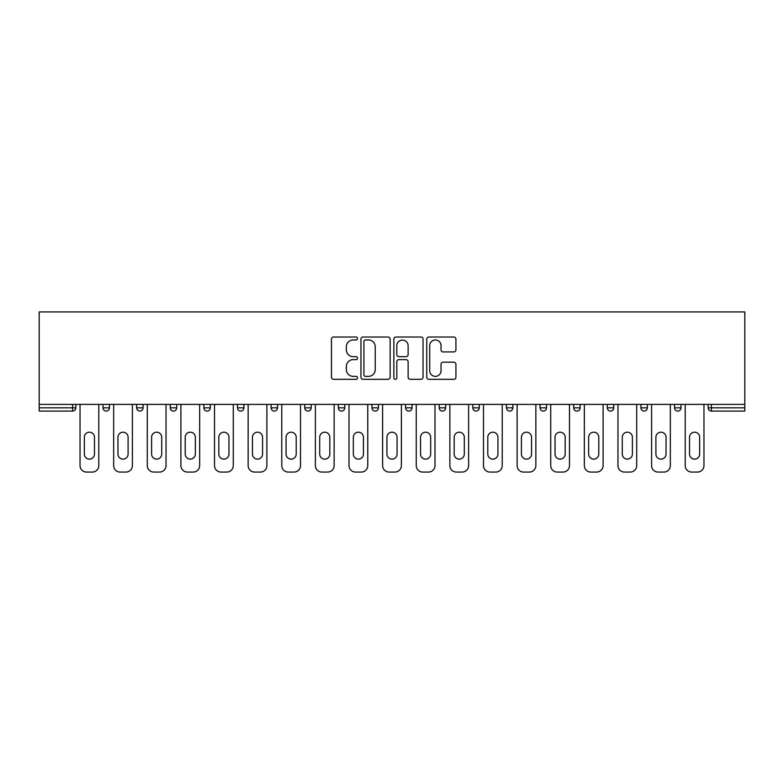 <?xml version="1.0" encoding="UTF-8"?>
<svg xmlns="http://www.w3.org/2000/svg" width="784" height="784" viewBox="0 0 784 784"><rect width="100%" height="100%" fill="white"/><g stroke="black" fill="none" stroke-linecap="round" stroke-linejoin="round"><path stroke-width="1.18" d="M357.514 338.492A1.48 1.48 0 0 0 356.034 337.012L333.563 337.012A2.117 2.117 0 0 0 331.446 339.129L331.446 377.202A2.117 2.117 0 0 0 333.563 379.319L356.034 379.319A1.48 1.48 0 0 0 357.514 377.839A1.48 1.48 0 0 0 356.034 376.359L353.133 376.359A6.772 6.772 0 0 1 346.361 369.587L346.361 366.412A6.772 6.772 0 0 1 353.133 359.64L356.034 359.64A1.48 1.48 0 0 0 357.514 358.161A1.48 1.48 0 0 0 356.034 356.681L353.133 356.681A6.772 6.772 0 0 1 346.361 349.909L346.361 346.744A6.772 6.772 0 0 1 353.133 339.972L356.034 339.972A1.48 1.48 0 0 0 357.514 338.492M453.828 351.928A2.117 2.117 0 0 0 455.935 349.811L455.935 339.129A2.117 2.117 0 0 0 453.828 337.012L428.858 337.012A2.117 2.117 0 0 0 426.751 339.129L426.751 377.202A2.117 2.117 0 0 0 428.858 379.319L453.828 379.319A2.117 2.117 0 0 0 455.935 377.202L455.935 364.295A2.117 2.117 0 0 0 453.828 362.179L443.136 362.179A2.117 2.117 0 0 0 441.029 364.295L441.029 370.695A5.655 5.655 0 0 1 435.365 376.359A5.655 5.655 0 0 1 429.71 370.695L429.71 345.626A5.655 5.655 0 0 1 435.365 339.972A5.655 5.655 0 0 1 441.029 345.626L441.029 349.811A2.117 2.117 0 0 0 443.136 351.928L453.828 351.928M744.8 404.397L39.2 404.397L39.2 311.934L744.8 311.934L744.8 411.071L711.392 411.071A3.234 3.234 0 0 1 708.158 407.837L708.158 404.397M390.148 339.129A2.117 2.117 0 0 0 388.031 337.012L363.07 337.012A2.117 2.117 0 0 0 360.954 339.129L360.954 377.202A2.117 2.117 0 0 0 363.07 379.319L388.031 379.319A2.117 2.117 0 0 0 390.148 377.202L390.148 339.129M395.969 337.012L420.93 337.012A2.117 2.117 0 0 1 423.046 339.129L423.046 377.202A2.117 2.117 0 0 1 420.93 379.319L410.248 379.319A2.117 2.117 0 0 1 408.131 377.202L408.131 361.757A2.117 2.117 0 0 0 406.014 359.64L398.929 359.64A2.117 2.117 0 0 0 396.812 361.757L396.812 377.839A1.48 1.48 0 0 1 395.332 379.319A1.48 1.48 0 0 1 393.852 377.839L393.852 339.129A2.117 2.117 0 0 1 395.969 337.012M72.608 411.071A3.234 3.234 0 0 0 75.842 407.837L72.608 407.837L72.608 411.071A3.234 3.234 0 0 0 75.842 407.837L75.842 404.397L75.842 407.837A3.234 3.234 0 0 1 72.608 411.071L39.2 411.071L39.2 407.837L72.608 407.837L72.608 404.397M39.2 404.397L39.2 407.837M102.988 404.397L102.988 407.837L102.988 404.397M106.222 411.071A3.234 3.234 0 0 1 102.988 407.837A3.234 3.234 0 0 0 106.222 411.071A3.234 3.234 0 0 0 109.456 407.837L109.456 404.397L109.456 407.837A3.234 3.234 0 0 1 106.222 411.071A3.234 3.234 0 0 1 102.988 407.837L109.456 407.837A3.234 3.234 0 0 1 106.222 411.071M136.612 404.397L136.612 407.837L136.612 404.397M143.08 404.397L143.08 407.837L143.08 404.397M170.236 404.397L170.236 407.837L170.236 404.397M176.704 404.397L176.704 407.837L176.704 404.397M203.85 404.397L203.85 407.837L203.85 404.397M210.318 404.397L210.318 407.837A3.234 3.234 0 0 1 207.084 411.071A3.234 3.234 0 0 1 203.85 407.837A3.234 3.234 0 0 0 207.084 411.071A3.234 3.234 0 0 0 210.318 407.837A3.234 3.234 0 0 1 207.084 411.071A3.234 3.234 0 0 1 203.85 407.837L210.318 407.837M237.474 407.837A3.234 3.234 0 0 0 240.708 411.071A3.234 3.234 0 0 0 243.942 407.837L243.942 404.397L243.942 407.837L237.474 407.837A3.234 3.234 0 0 0 240.708 411.071A3.234 3.234 0 0 1 237.474 407.837L237.474 404.397M271.097 404.397L271.097 407.837L271.097 404.397M277.565 404.397L277.565 407.837A3.234 3.234 0 0 1 274.331 411.071A3.234 3.234 0 0 1 271.097 407.837L277.565 407.837A3.234 3.234 0 0 1 274.331 411.071M304.711 404.397L304.711 407.837L304.711 404.397M311.179 404.397L311.179 407.837A3.234 3.234 0 0 1 307.945 411.071A3.234 3.234 0 0 1 304.711 407.837L311.179 407.837A3.234 3.234 0 0 1 307.945 411.071M344.803 404.397L344.803 407.837L338.335 407.837A3.234 3.234 0 0 0 341.569 411.071A3.234 3.234 0 0 1 338.335 407.837L338.335 404.397M378.427 404.397L378.427 407.837L371.959 407.837A3.234 3.234 0 0 0 375.193 411.071A3.234 3.234 0 0 1 371.959 407.837L371.959 404.397M405.573 404.397L405.573 407.837L405.573 404.397M412.041 404.397L412.041 407.837L412.041 404.397M439.197 404.397L439.197 407.837L439.197 404.397M445.665 404.397L445.665 407.837L445.665 404.397M472.821 404.397L472.821 407.837L472.821 404.397M479.289 404.397L479.289 407.837L479.289 404.397M506.435 404.397L506.435 407.837L506.435 404.397M512.903 404.397L512.903 407.837L512.903 404.397M546.526 404.397L546.526 407.837A3.234 3.234 0 0 1 543.292 411.071A3.234 3.234 0 0 1 540.058 407.837L540.058 404.397M580.15 404.397L580.15 407.837A3.234 3.234 0 0 1 576.916 411.071A3.234 3.234 0 0 1 573.682 407.837L573.682 404.397M613.764 404.397L613.764 407.837A3.234 3.234 0 0 1 610.53 411.071A3.234 3.234 0 0 1 607.296 407.837L607.296 404.397M647.388 404.397L647.388 407.837A3.234 3.234 0 0 1 644.154 411.071A3.234 3.234 0 0 1 640.92 407.837L640.92 404.397M677.778 411.071A3.234 3.234 0 0 0 681.012 407.837L681.012 404.397L681.012 407.837A3.234 3.234 0 0 1 677.778 411.071A3.234 3.234 0 0 1 674.544 407.837L674.544 404.397M139.846 411.071A3.234 3.234 0 0 1 136.612 407.837A3.234 3.234 0 0 0 139.846 411.071A3.234 3.234 0 0 0 143.08 407.837A3.234 3.234 0 0 1 139.846 411.071A3.234 3.234 0 0 1 136.612 407.837L143.08 407.837A3.234 3.234 0 0 1 139.846 411.071M173.47 411.071A3.234 3.234 0 0 1 170.236 407.837A3.234 3.234 0 0 0 173.47 411.071A3.234 3.234 0 0 0 176.704 407.837A3.234 3.234 0 0 1 173.47 411.071A3.234 3.234 0 0 1 170.236 407.837L176.704 407.837A3.234 3.234 0 0 1 173.47 411.071M341.569 411.071A3.234 3.234 0 0 0 344.803 407.837A3.234 3.234 0 0 1 341.569 411.071A3.234 3.234 0 0 1 338.335 407.837M375.193 411.071A3.234 3.234 0 0 0 378.427 407.837A3.234 3.234 0 0 1 375.193 411.071A3.234 3.234 0 0 1 371.959 407.837M408.807 411.071A3.234 3.234 0 0 1 405.573 407.837A3.234 3.234 0 0 0 408.807 411.071A3.234 3.234 0 0 0 412.041 407.837A3.234 3.234 0 0 1 408.807 411.071A3.234 3.234 0 0 1 405.573 407.837L412.041 407.837A3.234 3.234 0 0 1 408.807 411.071M442.431 411.071A3.234 3.234 0 0 1 439.197 407.837L445.665 407.837A3.234 3.234 0 0 1 442.431 411.071A3.234 3.234 0 0 0 445.665 407.837M476.055 411.071A3.234 3.234 0 0 1 472.821 407.837L479.289 407.837A3.234 3.234 0 0 1 476.055 411.071A3.234 3.234 0 0 0 479.289 407.837A3.234 3.234 0 0 1 476.055 411.071M509.669 411.071A3.234 3.234 0 0 1 506.435 407.837A3.234 3.234 0 0 0 509.669 411.071A3.234 3.234 0 0 0 512.903 407.837A3.234 3.234 0 0 1 509.669 411.071A3.234 3.234 0 0 1 506.435 407.837L512.903 407.837M365.403 339.972A1.48 1.48 0 0 0 363.913 341.452L363.913 374.879A1.48 1.48 0 0 0 365.403 376.359L368.47 376.359A6.772 6.772 0 0 0 375.232 369.587L375.232 346.744A6.772 6.772 0 0 0 368.47 339.972L365.403 339.972M408.131 345.734A5.655 5.655 0 0 0 402.476 340.08A5.655 5.655 0 0 0 396.812 345.734L396.812 354.564A2.117 2.117 0 0 0 398.929 356.681L406.014 356.681A2.117 2.117 0 0 0 408.131 354.564L408.131 345.734M98.794 404.397L98.794 465.598A6.468 6.468 0 0 1 92.326 472.066L86.505 472.066A6.468 6.468 0 0 1 80.037 465.598L80.037 404.397M84.349 437.256A5.067 5.067 0 0 1 89.415 432.19A5.067 5.067 0 0 1 94.482 437.256L94.482 454.073A5.067 5.067 0 0 1 89.415 459.13A5.067 5.067 0 0 1 84.349 454.073L84.349 437.256M132.408 404.397L132.408 465.598A6.468 6.468 0 0 1 125.95 472.066L120.128 472.066A6.468 6.468 0 0 1 113.66 465.598L113.66 404.397M117.972 437.256A5.067 5.067 0 0 1 123.039 432.19A5.067 5.067 0 0 1 128.096 437.256L128.096 454.073A5.067 5.067 0 0 1 123.039 459.13A5.067 5.067 0 0 1 117.972 454.073L117.972 437.256M166.032 404.397L166.032 465.598A6.468 6.468 0 0 1 159.564 472.066L153.742 472.066A6.468 6.468 0 0 1 147.284 465.598L147.284 404.397M151.596 437.256A5.067 5.067 0 0 1 156.653 432.19A5.067 5.067 0 0 1 161.72 437.256L161.72 454.073A5.067 5.067 0 0 1 156.653 459.13A5.067 5.067 0 0 1 151.596 454.073L151.596 437.256M199.655 404.397L199.655 465.598A6.468 6.468 0 0 1 193.187 472.066L187.366 472.066A6.468 6.468 0 0 1 180.898 465.598L180.898 404.397M185.21 437.256A5.067 5.067 0 0 1 190.277 432.19A5.067 5.067 0 0 1 195.343 437.256L195.343 454.073A5.067 5.067 0 0 1 190.277 459.13A5.067 5.067 0 0 1 185.21 454.073L185.21 437.256M233.269 404.397L233.269 465.598A6.468 6.468 0 0 1 226.811 472.066L220.99 472.066A6.468 6.468 0 0 1 214.522 465.598L214.522 404.397M218.834 437.256A5.067 5.067 0 0 1 223.901 432.19A5.067 5.067 0 0 1 228.957 437.256L228.957 454.073A5.067 5.067 0 0 1 223.901 459.13A5.067 5.067 0 0 1 218.834 454.073L218.834 437.256M266.893 404.397L266.893 465.598A6.468 6.468 0 0 1 260.425 472.066L254.604 472.066A6.468 6.468 0 0 1 248.146 465.598L248.146 404.397M252.458 437.256A5.067 5.067 0 0 1 257.515 432.19A5.067 5.067 0 0 1 262.581 437.256L262.581 454.073A5.067 5.067 0 0 1 257.515 459.13A5.067 5.067 0 0 1 252.458 454.073L252.458 437.256M300.517 404.397L300.517 465.598A6.468 6.468 0 0 1 294.049 472.066L288.228 472.066A6.468 6.468 0 0 1 281.76 465.598L281.76 404.397M286.072 437.256A5.067 5.067 0 0 1 291.138 432.19A5.067 5.067 0 0 1 296.205 437.256L296.205 454.073A5.067 5.067 0 0 1 291.138 459.13A5.067 5.067 0 0 1 286.072 454.073L286.072 437.256M334.131 404.397L334.131 465.598A6.468 6.468 0 0 1 327.673 472.066L321.852 472.066A6.468 6.468 0 0 1 315.384 465.598L315.384 404.397M319.696 437.256A5.067 5.067 0 0 1 324.762 432.19A5.067 5.067 0 0 1 329.819 437.256L329.819 454.073A5.067 5.067 0 0 1 324.762 459.13A5.067 5.067 0 0 1 319.696 454.073L319.696 437.256M367.755 404.397L367.755 465.598A6.468 6.468 0 0 1 361.287 472.066L355.466 472.066A6.468 6.468 0 0 1 349.007 465.598L349.007 404.397M353.319 437.256A5.067 5.067 0 0 1 358.376 432.19A5.067 5.067 0 0 1 363.443 437.256L363.443 454.073A5.067 5.067 0 0 1 358.376 459.13A5.067 5.067 0 0 1 353.319 454.073L353.319 437.256M401.379 404.397L401.379 465.598A6.468 6.468 0 0 1 394.911 472.066L389.089 472.066A6.468 6.468 0 0 1 382.621 465.598L382.621 404.397M386.933 437.256A5.067 5.067 0 0 1 392 432.19A5.067 5.067 0 0 1 397.067 437.256L397.067 454.073A5.067 5.067 0 0 1 392 459.13A5.067 5.067 0 0 1 386.933 454.073L386.933 437.256M434.993 404.397L434.993 465.598A6.468 6.468 0 0 1 428.534 472.066L422.713 472.066A6.468 6.468 0 0 1 416.245 465.598L416.245 404.397M420.557 437.256A5.067 5.067 0 0 1 425.624 432.19A5.067 5.067 0 0 1 430.681 437.256L430.681 454.073A5.067 5.067 0 0 1 425.624 459.13A5.067 5.067 0 0 1 420.557 454.073L420.557 437.256M468.616 404.397L468.616 465.598A6.468 6.468 0 0 1 462.148 472.066L456.327 472.066A6.468 6.468 0 0 1 449.869 465.598L449.869 404.397M454.181 437.256A5.067 5.067 0 0 1 459.238 432.19A5.067 5.067 0 0 1 464.304 437.256L464.304 454.073A5.067 5.067 0 0 1 459.238 459.13A5.067 5.067 0 0 1 454.181 454.073L454.181 437.256M502.24 404.397L502.24 465.598A6.468 6.468 0 0 1 495.772 472.066L489.951 472.066A6.468 6.468 0 0 1 483.483 465.598L483.483 404.397M487.795 437.256A5.067 5.067 0 0 1 492.862 432.19A5.067 5.067 0 0 1 497.928 437.256L497.928 454.073A5.067 5.067 0 0 1 492.862 459.13A5.067 5.067 0 0 1 487.795 454.073L487.795 437.256M535.854 404.397L535.854 465.598A6.468 6.468 0 0 1 529.396 472.066L523.575 472.066A6.468 6.468 0 0 1 517.107 465.598L517.107 404.397M521.419 437.256A5.067 5.067 0 0 1 526.485 432.19A5.067 5.067 0 0 1 531.542 437.256L531.542 454.073A5.067 5.067 0 0 1 526.485 459.13A5.067 5.067 0 0 1 521.419 454.073L521.419 437.256M569.478 404.397L569.478 465.598A6.468 6.468 0 0 1 563.01 472.066L557.189 472.066A6.468 6.468 0 0 1 550.731 465.598L550.731 404.397M555.043 437.256A5.067 5.067 0 0 1 560.099 432.19A5.067 5.067 0 0 1 565.166 437.256L565.166 454.073A5.067 5.067 0 0 1 560.099 459.13A5.067 5.067 0 0 1 555.043 454.073L555.043 437.256M603.102 404.397L603.102 465.598A6.468 6.468 0 0 1 596.634 472.066L590.813 472.066A6.468 6.468 0 0 1 584.345 465.598L584.345 404.397M588.657 437.256A5.067 5.067 0 0 1 593.723 432.19A5.067 5.067 0 0 1 598.79 437.256L598.79 454.073A5.067 5.067 0 0 1 593.723 459.13A5.067 5.067 0 0 1 588.657 454.073L588.657 437.256M636.716 404.397L636.716 465.598A6.468 6.468 0 0 1 630.258 472.066L624.436 472.066A6.468 6.468 0 0 1 617.968 465.598L617.968 404.397M622.28 437.256A5.067 5.067 0 0 1 627.347 432.19A5.067 5.067 0 0 1 632.404 437.256L632.404 454.073A5.067 5.067 0 0 1 627.347 459.13A5.067 5.067 0 0 1 622.28 454.073L622.28 437.256M670.34 404.397L670.34 465.598A6.468 6.468 0 0 1 663.872 472.066L658.05 472.066A6.468 6.468 0 0 1 651.592 465.598L651.592 404.397M655.904 437.256A5.067 5.067 0 0 1 660.961 432.19A5.067 5.067 0 0 1 666.028 437.256L666.028 454.073A5.067 5.067 0 0 1 660.961 459.13A5.067 5.067 0 0 1 655.904 454.073L655.904 437.256M703.963 404.397L703.963 465.598A6.468 6.468 0 0 1 697.495 472.066L691.674 472.066A6.468 6.468 0 0 1 685.206 465.598L685.206 404.397M689.518 437.256A5.067 5.067 0 0 1 694.585 432.19A5.067 5.067 0 0 1 699.651 437.256L699.651 454.073A5.067 5.067 0 0 1 694.585 459.13A5.067 5.067 0 0 1 689.518 454.073L689.518 437.256M711.392 404.397L711.392 407.837L744.8 407.837M708.158 407.837L711.392 407.837L711.392 411.071M240.708 411.071A3.234 3.234 0 0 0 243.942 407.837M543.292 411.071A3.234 3.234 0 0 0 546.526 407.837L540.058 407.837M576.916 411.071A3.234 3.234 0 0 0 580.15 407.837L573.682 407.837M610.53 411.071A3.234 3.234 0 0 0 613.764 407.837L607.296 407.837M644.154 411.071A3.234 3.234 0 0 0 647.388 407.837L640.92 407.837M681.012 407.837L674.544 407.837"/></g></svg>
